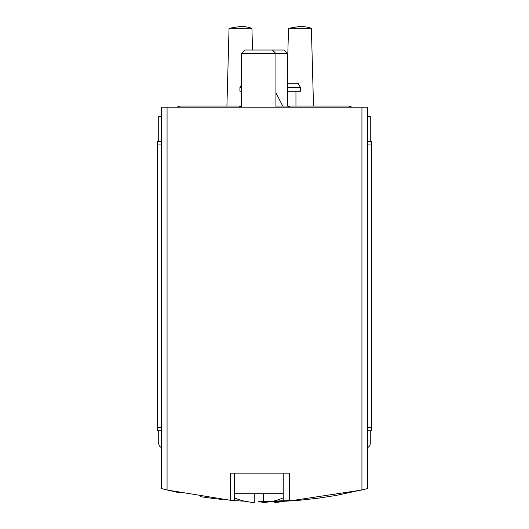 <?xml version="1.0" encoding="UTF-8"?>
<svg xmlns="http://www.w3.org/2000/svg" width="529" height="529" viewBox="0 0 529 529"><rect width="100%" height="100%" fill="white"/><g stroke="black" fill="none" stroke-linecap="round" stroke-linejoin="round"><path stroke-width="0.79" d="M258.641 501.671L301.067 500.097L285.356 501.188L289.515 500.956L361.935 490.019L367.417 488.604L367.417 107.208L161.583 107.208L161.583 488.604L167.065 490.019L230.618 500.315L230.618 473.124L289.515 473.124L289.515 500.956M230.618 500.315L234.334 500.606L234.34 473.124L283.227 473.124L283.227 501.287L270.094 501.677M283.266 501.287L285.356 501.188M162.165 488.789L180.224 492.995M200.121 496.652L216.473 498.907M218.88 499.178L222.914 499.607M234.314 500.606L244.656 501.234M245.059 501.254L245.482 501.274M258.734 501.677L263.297 501.71M294.884 500.593L298.654 500.295M301.094 500.097L318.623 498.139L336.047 495.448L366.835 488.789M161.583 116.354L158.726 116.354L158.726 141.514M158.726 430.818L158.726 443.395A4.576 4.576 0 0 0 161.583 447.633M370.274 141.514L370.274 116.354L367.417 116.354M367.417 447.633A4.576 4.576 0 0 0 370.274 443.395L370.274 430.818M287.373 83.192L298.012 83.192L300.518 87.536L287.373 87.536M241.627 84.567L239.915 87.536L239.915 91.2L241.627 91.2M287.373 91.2L300.518 91.2L300.518 87.536M239.915 87.536L241.627 87.536M251.923 28.308A36.164 36.164 0 0 0 240.483 26.45L229.05 28.308L251.923 28.308L252.518 50.03M311.383 28.308A36.164 36.164 0 0 0 299.95 26.45L288.517 28.308L311.383 28.308L313.512 106.065M161.583 430.818L157.582 430.818L157.582 141.514L161.583 141.514M367.417 430.818L371.418 430.818L371.418 141.514L367.417 141.514M245.059 501.181L245.059 501.181A62.177 62.177 0 0 0 254.264 502.55L254.264 493.709L283.227 493.709M234.34 493.709L254.264 493.709M263.297 493.709L263.297 502.55A62.177 62.177 0 0 0 272.508 501.181L272.508 501.181M241.627 107.208L241.627 53.535L287.373 53.535L287.373 106.065L275.933 106.065M241.627 53.535L245.132 50.03L283.868 50.03L287.373 53.535M258.906 501.677A62.177 62.177 0 0 0 263.297 502.325M264.5 502.451A62.177 62.177 0 0 0 265.703 502.55L265.703 502.325M274.736 501.585L274.736 502.55A62.177 62.177 0 0 0 283.504 501.28M238.605 107.208L241.627 106.065L179.88 106.065L176.858 107.208L179.88 106.065M361.935 490.019L361.935 107.208M167.065 490.019L167.065 107.208M157.582 144.939L161.583 144.939M157.582 427.386L161.583 427.386M367.417 427.386L371.418 427.386M367.417 144.939L371.418 144.939M295.949 106.065L295.949 91.2M229.05 28.308L226.921 106.065M288.517 28.308L287.373 70.046M234.34 497.862A62.323 62.323 0 0 0 245.059 501.327M272.508 501.327A62.323 62.323 0 0 0 283.227 497.862M275.933 107.208L275.933 53.535L272.428 50.03M283.941 501.327A62.323 62.323 0 0 0 284.337 501.234M349.12 106.065L352.142 107.208L349.12 106.065L287.366 106.065L290.395 107.208M275.933 92.813L282.737 106.065"/></g></svg>
